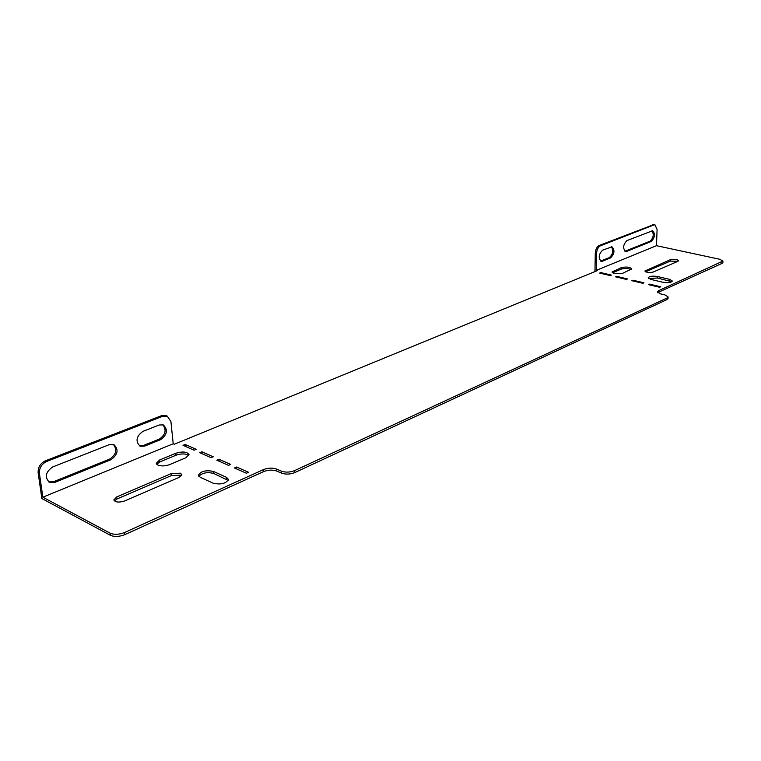 <?xml version="1.0" encoding="UTF-8"?>
<svg xmlns="http://www.w3.org/2000/svg" width="761" height="761" viewBox="0 0 761 761"><rect width="100%" height="100%" fill="white"/><g stroke="black" fill="none" stroke-linecap="round" stroke-linejoin="round"><path stroke-width="1.14" d="M677.908 261.327L670.403 261.099L645.509 271.801M676.615 259.444L678.669 260.633L677.956 261.308L653.195 272.038C649.143 272.914 646.365 272.571 644.852 271.03L670.46 259.653L676.615 259.444M622.631 273.313L614.46 273.599L611.987 272.067L621.233 267.663C626.389 266.559 629.908 266.978 631.801 268.909L622.631 273.313M157.946 465.095C161.408 466.331 165.318 466.16 169.684 464.591L185.836 457.77L189.023 454.602C187.092 451.711 182.688 451.263 175.791 453.261L159.648 459.986L156.3 463.297L157.946 465.095M114.359 500.9L116.994 498.978L171.425 475.577L180.671 475.178L181.508 475.72M179.254 477.328L181.831 474.683L180.471 473.19L171.215 473.589L116.747 496.923L113.817 499.92C115.396 502.365 119.03 502.707 124.718 500.947L179.254 477.328M648.676 278.555L657.38 278.012L671.801 281.741M666.921 299.615L666.978 298.065L668.101 296.923L668.044 298.474L666.921 299.615L294.754 472.6C290.169 474.388 285.794 474.579 281.618 473.161L276.69 471.049C272.571 469.651 268.205 469.841 263.582 471.62L263.43 469.623C268.053 467.853 272.428 467.663 276.547 469.061L276.69 471.049M668.101 296.923L664.99 294.935L660.405 293.832L657.333 291.882L658.465 290.75L722.95 261.061L719.839 259.292L656.477 245.689L596.196 270.402L597.242 270.65L174.307 444.243L173.213 443.758L42.854 497.19L110.098 533.166C114.236 534.859 119.049 534.641 124.557 532.51L124.814 534.65L263.582 471.62M124.814 534.65C119.315 536.781 114.502 537 110.364 535.297L110.098 533.166M173.213 443.758L170.911 421.537L167.277 416.153L162.797 416.248L46.64 461.489C41.589 464.02 39.182 468.005 39.42 473.475L38.136 472.809L41.874 498.55L110.364 535.297M594.959 271.582L595.292 253.137C595.606 249.294 596.919 246.745 599.221 245.47L653.775 224.59M722.95 261.061L722.864 262.516L721.951 263.42L722.027 261.965M658.465 290.75L658.408 292.281L721.951 263.42M658.408 292.281L657.742 292.671M188.785 455.601C185.817 453.527 181.556 453.404 175.991 455.211L159.867 461.946L156.747 464.258M228.214 480.419L213.651 473.447C207.363 471.868 202.416 472.809 198.821 476.272M612.481 272.819L621.185 269.128C624.914 268.119 628.272 268.291 631.259 269.622M213.47 471.449C205.822 469.889 200.799 471.164 198.393 475.283L200.219 477.271L213.251 483.245C220.975 484.852 226.036 483.577 228.443 479.401L226.512 477.318L213.47 471.449L213.651 473.447M213.232 456.781L201.855 451.787L199.715 452.69L211.082 457.694L213.232 456.781M196.233 449.323L185.132 444.453L183.001 445.337L194.093 450.217L196.233 449.323M281.618 473.161L281.475 471.173L276.547 469.061M281.475 471.173C285.651 472.581 290.036 472.391 294.621 470.602L294.754 472.6M666.978 298.065L294.621 470.602M124.557 532.51L263.43 469.623M230.659 464.419L218.987 459.302L216.847 460.234L228.509 465.361L230.659 464.419M248.543 472.267L236.566 467.016L234.426 467.967L246.393 473.228L248.543 472.267M611.387 275.101L610.246 275.577L599.649 273.066L600.781 272.59L611.387 275.101M660.71 286.773L659.587 287.278L648.391 284.624L649.514 284.129L660.71 286.773M643.958 282.816L642.836 283.301L631.839 280.695L632.971 280.21L643.958 282.816M627.521 278.926L626.398 279.401L615.601 276.842L616.733 276.367L627.521 278.926M663.04 282.274L650.836 279.42L648.201 277.784C649.399 276.205 652.472 275.786 657.437 276.519L669.613 279.344L672.343 281.018C671.145 282.616 668.044 283.035 663.04 282.274M651.996 230.745C654.099 234.483 653.442 237.965 650.018 241.208L624.924 251.273M611.359 246.792C613.651 250.626 612.976 254.231 609.333 257.618L600.562 261.071M626.645 251.415L625.552 251.539C622.622 248.248 623.088 244.595 626.959 240.581L652.615 230.735C655.43 233.931 654.974 237.508 651.254 241.475L626.645 251.415L625.399 251.14M599.221 245.47L600.486 245.755L653.889 224.952L652.653 224.695M600.486 245.755C598.175 247.021 596.862 249.579 596.557 253.423L595.292 253.137M596.196 270.402L596.557 253.423M653.728 224.581L654.964 224.828L657.095 229.518L656.477 245.689M654.964 224.828L653.889 224.952M602.379 261.213L601.2 261.337C598.146 257.989 598.622 254.26 602.636 250.169L611.987 246.802C615.002 250.112 614.536 253.813 610.588 257.903L602.379 261.213L601.123 260.928M236.738 468.985L236.566 467.016M219.168 461.252L218.987 459.302M185.323 446.365L185.132 444.453M202.036 453.708L201.855 451.787M600.771 273.332L600.781 272.59M649.485 284.88L649.514 284.129M632.943 280.961L632.971 280.21M616.714 277.109L616.733 276.367M39.42 473.475L42.854 497.19M139.415 445.851L143.22 445.565L159.42 439.04C165.641 434.531 166.726 429.756 162.664 424.705M48.733 481.922L53.603 481.703L109.793 459.045C116.3 454.479 117.47 449.599 113.313 444.405M162.797 416.248L161.484 415.687L45.346 460.843L46.64 461.489M161.484 415.687L166.145 415.668M38.136 472.809C37.898 467.349 40.304 463.363 45.346 460.843M159.154 424.99L142.859 431.411C136.171 436.424 135.258 441.37 140.129 446.231L144.523 446.165L160.723 439.62C167.296 434.569 168.152 429.661 163.263 424.904L159.154 424.99M109.251 444.662L52.718 466.95C45.536 472.02 44.442 477.157 49.436 482.341L54.887 482.369L111.087 459.663C117.945 454.564 118.887 449.551 113.903 444.614L109.251 444.662M116.747 496.923L116.994 498.978M171.215 473.589L171.425 475.577M175.991 455.211L175.791 453.261M159.867 461.946L159.648 459.986M226.692 479.325L226.512 477.318M109.793 459.045L111.087 459.663M53.603 481.703L54.887 482.369M159.42 439.04L160.723 439.62M143.22 445.565L144.523 446.165M650.018 241.208L651.254 241.475M609.333 257.618L610.588 257.903M613.024 272.543L613.062 271.068M621.185 269.128L621.233 267.663M657.38 278.012L657.437 276.519M669.547 280.838L669.613 279.344M670.46 259.653L670.403 261.099M645.623 270.298L645.575 271.772M165.965 415.592L167.277 416.153"/></g></svg>
